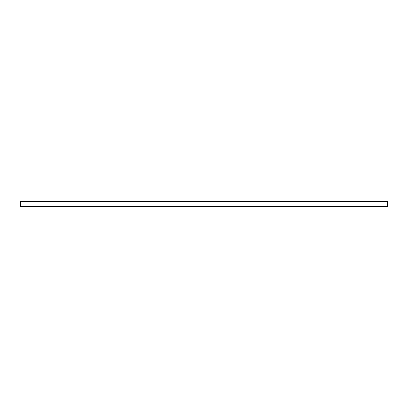 <?xml version="1.0" encoding="UTF-8"?>
<svg xmlns="http://www.w3.org/2000/svg" width="408" height="408" viewBox="0 0 408 408"><rect width="100%" height="100%" fill="white"/><g stroke="black" fill="none" stroke-linecap="round" stroke-linejoin="round"><path stroke-width="0.31" stroke-dasharray="2.04 1.53" d="M20.4 206.407L20.4 201.593L20.4 206.407L387.6 206.407L387.6 201.593L20.4 201.593L387.6 201.593L387.6 206.407L20.4 206.407"/><path stroke-width="0.61" d="M20.4 201.593L20.4 206.407L20.4 201.593L387.6 201.593L387.6 206.407L387.6 201.593L20.4 201.593M387.6 206.407L20.4 206.407L387.6 206.407"/></g></svg>
